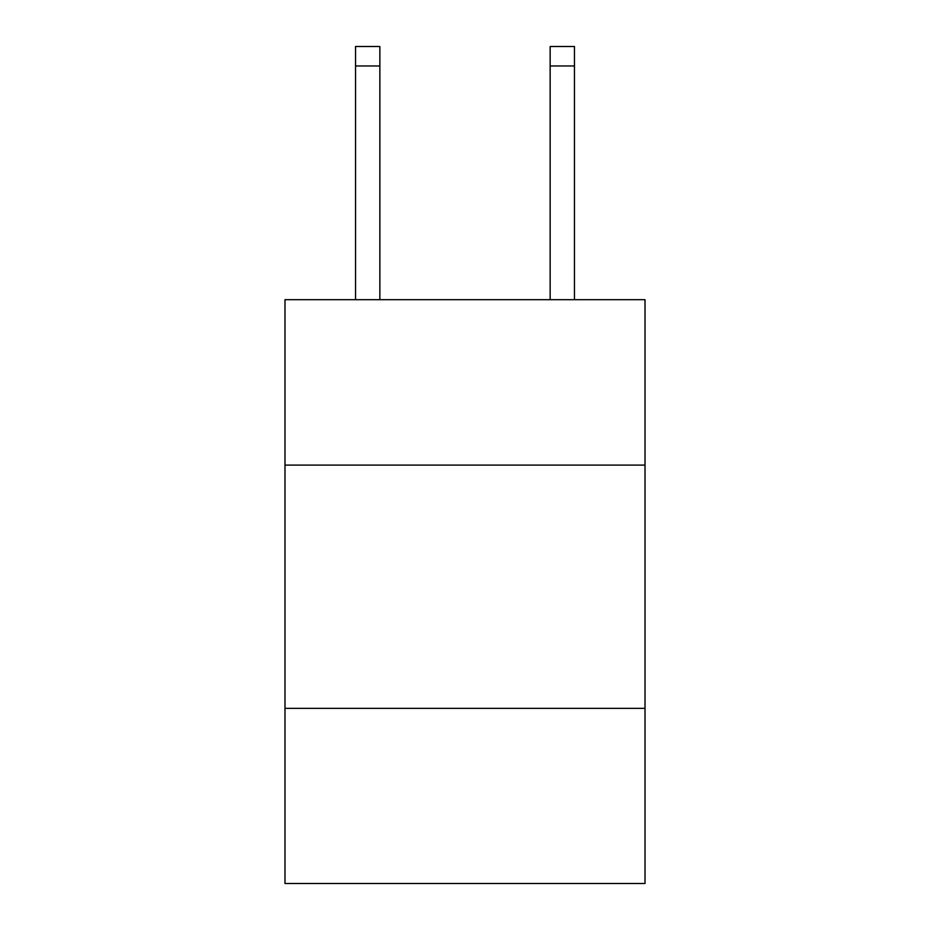 <?xml version="1.0" encoding="UTF-8"?>
<svg xmlns="http://www.w3.org/2000/svg" width="930" height="930" viewBox="0 0 930 930"><rect width="100%" height="100%" fill="white"/><g stroke="black" fill="none" stroke-linecap="round" stroke-linejoin="round"><path stroke-width="1.4" d="M645.013 465.093L645.013 299.681L284.987 299.681L284.987 465.093L645.013 465.093L645.013 883.5L284.987 883.5L284.987 465.093M645.013 708.358L284.987 708.358M550.142 299.681L550.142 46.5L574.461 46.5L574.461 299.681M550.142 46.5L574.461 46.5M379.858 299.681L379.858 65.96L355.539 65.96L355.539 46.5L379.858 46.5L379.858 65.96M355.539 299.681L355.539 65.96M550.142 65.96L574.461 65.96"/></g></svg>
